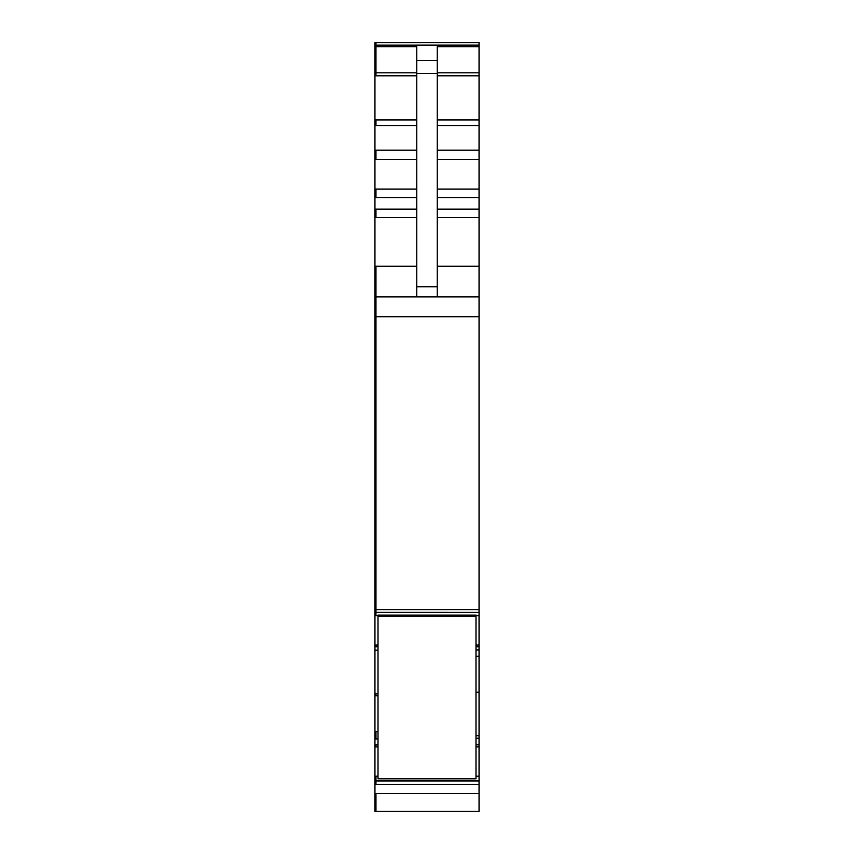 <?xml version="1.0" encoding="UTF-8"?>
<svg xmlns="http://www.w3.org/2000/svg" width="854" height="854" viewBox="0 0 854 854"><rect width="100%" height="100%" fill="white"/><g stroke="black" fill="none" stroke-linecap="round" stroke-linejoin="round"><path stroke-width="1.28" d="M374.949 612.03L374.949 811.3L479.051 811.3L479.051 649.99L475.998 649.99M374.949 784.484L479.051 784.484M374.949 693.672L375.963 693.672L375.963 695.754L374.949 695.754M374.949 45.369L375.963 45.369L375.963 42.7L479.051 42.7L374.949 42.7L374.949 609.649L479.051 609.649L479.051 612.35L375.963 612.329L375.963 316.791L479.051 316.791L479.051 609.649M374.949 609.649L374.949 612.329L375.963 612.329L374.949 612.329M374.949 296.861L479.051 296.861L479.051 42.7M479.051 296.861L479.051 316.791M475.998 615.702L479.051 615.702L479.051 612.35L375.963 612.35M479.051 615.702L479.051 649.99M479.051 738.208L475.998 738.208L479.051 738.208M479.051 692.167L475.998 692.274M416.795 296.861L416.795 46.682L375.963 46.682L375.963 75.803L416.795 75.803M416.795 60.474L437.205 60.474L437.205 296.861M437.205 60.474L437.205 46.682L479.051 46.682M378.002 695.679L375.963 695.754M375.963 693.672L378.002 693.608M475.998 616.268L475.998 615.083L378.002 615.083L378.002 778.816L475.998 778.816L475.998 616.268L378.002 616.268M374.949 793.483L375.963 793.483L375.963 811.3M374.949 780.972L375.963 780.972L375.963 784.484M374.949 776.211L375.963 776.211L375.963 780.673L479.051 780.673M374.949 780.673L375.963 780.673M374.949 744.837L375.963 744.837L375.963 746.908L378.002 746.908M374.949 746.908L375.963 746.908M374.949 731.686L375.963 731.686L375.963 738.923L378.002 738.923M374.949 738.923L375.963 738.923M374.949 650.172L378.002 650.172M374.949 645.005L375.963 645.005L375.963 646.809L378.002 646.809M374.949 646.809L375.963 646.809M375.963 612.03L375.963 615.702L378.002 615.702M374.949 615.702L375.963 615.702M374.949 316.791L375.963 316.791L375.963 266.234L416.795 266.234M374.949 266.234L375.963 266.234M374.949 209.145L375.963 209.145L375.963 217.653L416.795 217.653M374.949 217.653L375.963 217.653M374.949 189.076L375.963 189.076L375.963 197.573L416.795 197.573M374.949 197.573L375.963 197.573M374.949 150.144L375.963 150.144L375.963 159.57L416.795 159.57M374.949 159.57L375.963 159.57M374.949 119.912L375.963 119.912L375.963 125.57L416.795 125.57M374.949 125.57L375.963 125.57M374.949 72.825L416.795 72.825M374.949 75.803L375.963 75.803M374.949 46.682L375.963 46.682M375.963 793.483L479.051 793.483M375.963 45.369L479.051 45.369M437.205 72.825L479.051 72.825M437.205 75.803L479.051 75.803M437.205 119.912L479.051 119.912M437.205 125.57L479.051 125.57M437.205 150.144L479.051 150.144M437.205 159.57L479.051 159.57M437.205 189.076L479.051 189.076M437.205 197.573L479.051 197.573M437.205 209.145L479.051 209.145M437.205 217.653L479.051 217.653M437.205 266.234L479.051 266.234M475.998 646.809L479.051 646.809M375.963 645.005L378.002 645.005M475.998 645.005L479.051 645.005M479.051 656.278L475.998 656.278M475.998 735.689L479.051 735.689M475.998 738.55L479.051 738.55M475.998 738.635L479.051 738.635M475.998 746.908L479.051 746.908M375.963 744.837L378.002 744.837M475.998 744.837L479.051 744.837M375.963 776.211L378.002 776.211M475.998 776.211L479.051 776.211M375.963 780.972L479.051 780.972M416.795 73.465L437.205 73.465M416.795 286.784L437.205 286.784M375.963 731.686L378.002 731.686M375.963 209.145L416.795 209.145M375.963 189.076L416.795 189.076M375.963 150.144L416.795 150.144M375.963 119.912L416.795 119.912M479.051 45.145L374.949 45.155"/></g></svg>
